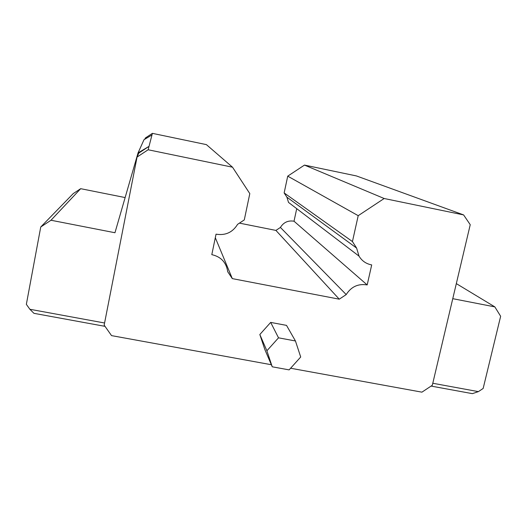 <?xml version="1.0" encoding="UTF-8"?>
<svg xmlns="http://www.w3.org/2000/svg" width="527" height="527" viewBox="0 0 527 527"><rect width="100%" height="100%" fill="white"/><g stroke="black" fill="none" stroke-linecap="round" stroke-linejoin="round"><path stroke-width="0.79" d="M272.242 366.805L264.837 349.52L259.831 334.513L266.893 350.784L272.242 366.805L289.125 369.882L300.706 357.003L295.449 340.976L278.519 337.827L266.893 350.784M259.831 334.513L270.68 322.405L278.519 337.827M270.68 322.405L286.51 325.376L295.449 340.976M148.133 149.767L151.987 134.938L144.003 139.708L138.041 152.922L149.016 146.361L138.779 153.107L137.06 157.066L148.133 149.767L232.519 167.197L249.805 193.607L244.284 219.917L237.585 224.344C232.598 232.42 225.418 235.694 216.044 234.166L211.808 254.653C220.701 256.656 225.964 262.071 227.598 270.898L227.684 271.695L232.315 278.618L339.263 299.178L346.213 294.58C351.173 286.701 358.169 283.48 367.187 284.923L371.7 264.91C366.16 263.869 361.93 260.944 359.019 256.122L356.608 248.072L352.438 241.557L358.208 215.675L384.163 198.508L463.608 214.917L470.236 224.7L432.311 385.277L421.929 392.16L290.601 368.241M271.352 364.73L111.54 335.62L104.162 325.119L137.06 157.066M151.987 134.938L152.402 133.351L206.393 144.622L232.519 167.197M138.041 152.922L114.965 232.736L50.987 220.246L80.684 188.686L73.233 193.593L40.744 226.999L50.987 220.246M40.744 226.999L26.35 304.349L29.881 309.277L104.577 322.992M456.323 283.612L494.84 306.885L500.65 316.272L483.154 388.458L478.391 391.627L432.786 383.254M494.84 306.885L452.765 298.677M152.402 133.351L145.34 138.008L144.813 139.227M239.423 223.125L275.917 230.411L280.417 227.44C283.605 222.315 288.137 220.246 294.02 221.221L296.727 208.672M359.019 256.122L288.519 202.421L286.899 197.177L284.145 192.928L287.729 176.15L304.474 165.089L356.417 175.932L463.608 214.917M125.13 197.566L80.684 188.686M478.391 391.627L472.39 393.649L431.093 386.08M105.025 326.351L33.932 313.328L29.881 309.277M215.312 237.717L232.315 278.618M275.917 230.411L339.263 299.178M280.417 227.44L346.213 294.58M294.02 221.221L367.187 284.923M286.899 197.177L356.608 248.072M284.145 192.928L352.438 241.557M287.729 176.15L358.208 215.675M304.474 165.089L384.163 198.508"/></g></svg>
